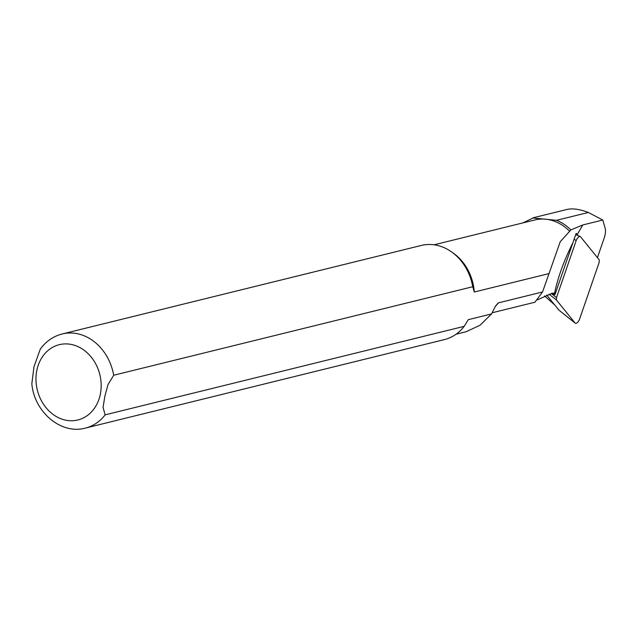 <?xml version="1.0" encoding="UTF-8"?>
<svg xmlns="http://www.w3.org/2000/svg" width="637" height="637" viewBox="0 0 637 637"><rect width="100%" height="100%" fill="white"/><g stroke="black" fill="none" stroke-linecap="round" stroke-linejoin="round"><path stroke-width="0.96" d="M597.434 257.627L604.059 238.413A19.03 8.185 120.9 0 0 605.15 228.229L602.793 220.028L582.799 224.957L577.202 234.623L577.966 235.563M544.531 295.918L553.593 303.953M554.954 294.708L572.862 242.84C563.904 260.644 557.757 277.692 554.405 293.983L554.954 294.708L551.116 293.53M554.397 293.983L553.569 293.195L552.39 293.163L537.294 299.868M577.202 234.623L576.19 233.333L572.854 242.848M582.799 224.957L570.895 229.901L560.226 241.749L542.549 291.969L534.913 302.233L492.154 312.767M533.026 217.822L566.795 209.501C572.48 208.164 579.654 209.151 588.325 212.471L602.793 220.028M522.905 222.902L533.065 217.989L556.483 220.322A47.011 39.032 76.2 0 1 570.895 229.901M569.653 231.287A46.039 38.228 -103.8 0 0 534.793 219.972L434.052 244.807M464.19 326.343L105.137 414.846L103.067 407.409L104.874 396.166L107.995 384.613L113.697 375.241A48.468 40.242 -103.8 0 0 62.219 333.971C53.245 336.296 45.936 341.352 40.274 349.148L33.976 366.777L31.85 383.769C34.135 411.757 60.881 434.888 85.414 428.088L444.467 339.577A48.468 40.242 -103.8 0 0 464.19 326.343L468.291 319.663L491.565 313.922L479.995 325.276L465.997 331.773L456.092 334.218M113.697 375.241L472.75 286.73L474.27 292.017A46.039 38.228 -103.8 0 0 453.552 253.319L451.681 251.989A48.468 40.242 -103.8 0 0 421.272 245.46L62.219 333.971M474.27 292.017L549.198 273.552M472.75 286.73A48.468 40.242 -103.8 0 0 451.681 251.989M491.565 313.922L495.506 306.063L498.23 302.909L542.549 291.969M575.737 234.607L580.243 236.534A3.878 1.664 120.9 0 1 580.522 236.757L599.226 259.84L599.194 262.285L579.527 319.28A3.878 1.664 120.9 0 1 575.291 323.246A3.878 1.664 120.9 0 1 575.171 323.126L556.467 300.035L549.046 294.19M580.243 236.534A3.878 1.664 120.9 0 0 576.174 240.595L556.499 297.598L556.467 300.035M558.975 310.179A1.043 0.446 -59.1 0 1 558.936 310.155A1.043 0.446 -59.1 0 1 558.912 310.123L575.171 323.126M546.689 295.035L558.912 310.123L575.291 323.246M552.9 303.395L554.501 304.677M554.158 293.665A49.646 41.222 76.2 0 1 552.494 293.139M85.414 428.088A48.468 40.242 -103.8 0 0 105.137 414.846M100.216 394.781A38.769 32.192 76.2 0 1 45.944 407.576A38.769 32.192 76.2 0 1 59.552 344.617A38.769 32.192 76.2 0 1 100.216 394.781M498.397 302.854A48.468 40.242 76.2 0 1 495.291 306.445M588.325 212.471L556.483 220.322M551.538 293.689L556.499 297.598M574.128 239.186L576.174 240.595M553.25 303.69L554.532 304.717"/></g></svg>
